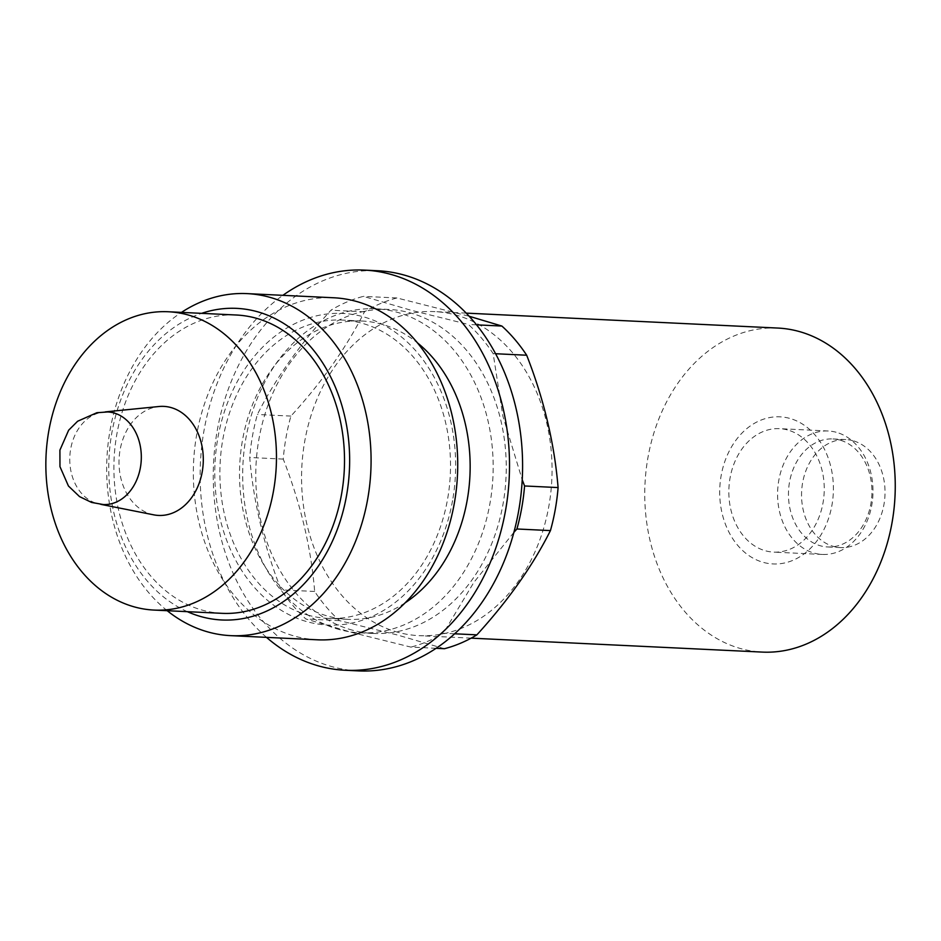 <?xml version="1.0" encoding="UTF-8"?>
<svg xmlns="http://www.w3.org/2000/svg" width="941" height="941" viewBox="0 0 941 941"><rect width="100%" height="100%" fill="white"/><g stroke="black" fill="none" stroke-linecap="round" stroke-linejoin="round"><path stroke-width="0.71" stroke-dasharray="4.71 3.53" d="M777.76 328.056A162.205 125.165 -87.3 0 0 646.055 470.688A162.205 125.165 -87.3 0 0 741.72 648.878A162.205 125.165 -87.3 0 0 762.245 652.089M398.525 632.446A162.205 125.165 92.7 0 1 302.873 454.244A162.205 125.165 92.7 0 1 434.577 311.612A162.205 125.165 92.7 0 1 455.103 314.823A162.205 125.165 92.7 0 1 550.756 493.013A162.205 125.165 92.7 0 1 419.051 635.657A162.205 125.165 92.7 0 1 398.525 632.446M789.393 418.298A73.633 56.813 -87.3 0 0 721.159 475.57A73.633 56.813 -87.3 0 0 763.704 562.483A73.633 56.813 -87.3 0 0 831.938 505.211A73.633 56.813 -87.3 0 0 789.393 418.298M444.423 648.714L397.137 634.916L339.454 620.625A178.943 138.068 92.7 0 1 314.659 591.454C311.118 547.921 300.649 503.8 283.253 459.102A178.943 138.068 92.7 0 1 290.91 416.087C322.163 381.858 346.688 347.1 364.473 311.824A178.943 138.068 92.7 0 1 396.926 297.968L469.23 316.27M836.067 432.225A61.788 47.685 -87.3 0 0 828.256 431.002A61.788 47.685 -87.3 0 0 778.078 485.333A61.788 47.685 -87.3 0 0 814.518 553.214A61.788 47.685 -87.3 0 0 822.34 554.437A61.788 47.685 -87.3 0 0 872.507 500.106A61.788 47.685 -87.3 0 0 836.067 432.225M787.323 429.884A61.788 47.685 -87.3 0 0 779.501 428.661A61.788 47.685 -87.3 0 0 729.334 483.004A61.788 47.685 -87.3 0 0 765.774 550.885A61.788 47.685 -87.3 0 0 773.596 552.108A61.788 47.685 -87.3 0 0 823.763 497.765A61.788 47.685 -87.3 0 0 787.323 429.884M352.722 630.247A162.205 125.165 92.7 0 1 257.069 452.056A162.205 125.165 92.7 0 1 388.774 309.424A162.205 125.165 92.7 0 1 409.3 312.635A162.205 125.165 92.7 0 1 504.952 490.826A162.205 125.165 92.7 0 1 373.248 633.458A162.205 125.165 92.7 0 1 352.722 630.247M436.036 648.314L410.899 647.102L353.216 632.811L305.931 619.025A178.943 138.068 92.7 0 1 281.136 589.854C263.856 545.651 253.376 501.541 249.73 457.502A178.943 138.068 92.7 0 1 257.387 414.487C274.901 379.588 299.414 344.841 330.95 310.212A178.943 138.068 92.7 0 1 363.402 296.368L410.688 310.154L468.371 324.445A178.943 138.068 92.7 0 1 493.166 353.616L502.894 416.204L522.231 479.792M839.631 440.023A54.072 41.722 -87.3 0 0 832.785 438.953A54.072 41.722 -87.3 0 0 788.887 486.497A54.072 41.722 -87.3 0 0 820.775 545.898A54.072 41.722 -87.3 0 0 827.621 546.968A54.072 41.722 -87.3 0 0 871.519 499.412A54.072 41.722 -87.3 0 0 839.631 440.023M339.63 629.623A162.205 125.165 92.7 0 1 243.978 451.433A162.205 125.165 92.7 0 1 375.682 308.801A162.205 125.165 92.7 0 1 396.208 312A162.205 125.165 92.7 0 1 491.872 490.202A162.205 125.165 92.7 0 1 360.168 632.834A162.205 125.165 92.7 0 1 339.63 629.623M852.722 440.647A54.072 41.722 -87.3 0 0 845.877 439.576A54.072 41.722 -87.3 0 0 801.979 487.12A54.072 41.722 -87.3 0 0 833.855 546.521A54.072 41.722 -87.3 0 0 840.701 547.591A54.072 41.722 -87.3 0 0 884.599 500.047A54.072 41.722 -87.3 0 0 852.722 440.647M358.345 670.898A200.304 154.559 92.7 0 1 332.996 666.922A200.304 154.559 92.7 0 1 214.866 446.881A200.304 154.559 92.7 0 1 377.506 270.737M266.503 637.363A200.304 154.559 92.7 0 1 282.888 295.333M405.03 602.899A149.325 115.225 92.7 0 1 347.688 619.343A149.325 115.225 92.7 0 1 328.797 616.39A149.325 115.225 92.7 0 1 240.731 452.339A149.325 115.225 92.7 0 1 361.979 321.022A149.325 115.225 92.7 0 1 380.882 323.986A149.325 115.225 92.7 0 1 417.486 342.889M309.166 615.449A149.325 115.225 92.7 0 1 221.1 451.398A149.325 115.225 92.7 0 1 342.348 320.093A149.325 115.225 92.7 0 1 361.25 323.045A149.325 115.225 92.7 0 1 449.316 487.097A149.325 115.225 92.7 0 1 328.068 618.402A149.325 115.225 92.7 0 1 309.166 615.449M452.55 500.636A155.983 120.354 92.7 0 1 308.001 621.954A155.983 120.354 92.7 0 1 217.865 437.847A155.983 120.354 92.7 0 1 362.414 316.529A155.983 120.354 92.7 0 1 452.55 500.636M317.34 639.798A171.215 132.105 92.7 0 1 295.674 636.41A171.215 132.105 92.7 0 1 196.74 434.319A171.215 132.105 92.7 0 1 333.726 297.768M167.192 610.697A171.215 132.105 92.7 0 1 106.921 458.314A171.215 132.105 92.7 0 1 181.484 312.377M187.341 611.662A155.983 120.354 92.7 0 1 108.991 458.408A155.983 120.354 92.7 0 1 201.633 313.341M222.064 613.332A149.325 115.225 92.7 0 1 203.162 610.368A149.325 115.225 92.7 0 1 115.096 446.328A149.325 115.225 92.7 0 1 236.356 315.012M103.322 504.541A46.344 35.758 92.7 0 1 99.264 504.035A46.344 35.758 92.7 0 1 97.452 503.623A46.344 35.758 92.7 0 1 69.893 455.35A46.344 35.758 92.7 0 1 103.663 412.064A46.344 35.758 92.7 0 1 107.756 411.958M153.759 514.845A54.578 42.122 92.7 0 1 151.642 514.351A54.578 42.122 92.7 0 1 119.166 457.491A54.578 42.122 92.7 0 1 158.947 406.512M495.625 353.734L493.166 353.616M476.581 324.845L468.371 324.445M396.926 297.968L363.402 296.368M364.473 311.824L330.95 310.212M290.91 416.087L257.387 414.487M283.253 459.102L249.73 457.502M314.659 591.454L281.136 589.854M339.454 620.625L305.931 619.025M454.585 633.787L443.352 633.258A178.943 138.068 92.7 0 1 410.899 647.102M513.88 532.359L473.852 582.408L443.352 633.258M466.265 313.13L434.577 311.612M828.256 431.002L779.501 428.661M388.774 309.424L375.682 308.801M845.877 439.576L832.785 438.953M361.979 321.022L342.348 320.093M103.663 412.064L105.251 411.899M471.147 638.151L419.051 635.657M822.34 554.437L773.596 552.108M373.248 633.458L360.168 632.834M840.701 547.591L827.621 546.968M347.688 619.343L328.068 618.402M99.264 504.035L100.828 504.352"/><path stroke-width="1.41" d="M471.147 638.151L762.245 652.089A162.205 125.165 -87.3 0 0 893.95 509.457A162.205 125.165 -87.3 0 0 798.297 331.267A162.205 125.165 -87.3 0 0 777.76 328.056L466.265 313.13M282.888 295.333A200.304 154.559 92.7 0 1 364.426 270.102L377.506 270.737A200.304 154.559 92.7 0 1 402.854 274.701A200.304 154.559 92.7 0 1 520.985 494.754A200.304 154.559 92.7 0 1 358.345 670.898L345.253 670.263A200.304 154.559 92.7 0 1 319.905 666.299A200.304 154.559 92.7 0 1 266.503 637.363M364.426 270.102A200.304 154.559 92.7 0 1 389.774 274.078A200.304 154.559 92.7 0 1 507.905 494.119A200.304 154.559 92.7 0 1 345.253 670.263M181.484 312.377A171.215 132.105 92.7 0 1 247.071 293.616L333.726 297.768A171.215 132.105 92.7 0 1 355.392 301.155A171.215 132.105 92.7 0 1 454.327 503.247A171.215 132.105 92.7 0 1 317.34 639.798L230.698 635.645A171.215 132.105 92.7 0 1 209.031 632.258A171.215 132.105 92.7 0 1 167.192 610.697M247.071 293.616A171.215 132.105 92.7 0 1 268.738 297.003A171.215 132.105 92.7 0 1 369.707 485.097A171.215 132.105 92.7 0 1 230.698 635.645M201.633 313.341A155.983 120.354 92.7 0 1 256.411 311.459A155.983 120.354 92.7 0 1 346.547 495.566A155.983 120.354 92.7 0 1 202.009 616.884A155.983 120.354 92.7 0 1 187.341 611.662M168.298 311.753L236.356 315.012A149.325 115.225 92.7 0 1 255.246 317.964A149.325 115.225 92.7 0 1 343.312 482.015A149.325 115.225 92.7 0 1 222.064 613.332L154.018 610.074A149.325 115.225 92.7 0 1 135.116 607.11A149.325 115.225 92.7 0 1 47.05 443.058A149.325 115.225 92.7 0 1 168.298 311.753A149.325 115.225 92.7 0 1 187.2 314.706A149.325 115.225 92.7 0 1 275.266 478.757A149.325 115.225 92.7 0 1 154.018 610.074M107.756 411.958A46.344 35.758 92.7 0 1 113.626 412.876A46.344 35.758 92.7 0 1 140.95 463.784A46.344 35.758 92.7 0 1 103.322 504.541L91.606 502.447L79.55 496.613L68.434 486.003L59.965 466.654L59.906 450.139L68.646 430.202L77.633 421.239L96.888 412.711L107.756 411.958M105.251 411.899L158.947 406.512A54.578 42.122 92.7 0 1 170.674 407.465A54.578 42.122 92.7 0 1 202.444 470.524A54.578 42.122 92.7 0 1 153.759 514.845L100.828 504.352M469.23 316.27L501.894 326.056A178.943 138.068 92.7 0 1 526.689 355.228C543.969 399.419 554.437 443.54 558.095 487.567A178.943 138.068 92.7 0 1 550.438 530.595C532.924 565.482 508.411 600.24 476.875 634.857A178.943 138.068 92.7 0 1 444.423 648.714L436.036 648.314M558.095 487.567L524.572 485.968A178.943 138.068 92.7 0 1 516.915 528.983L513.88 532.359M550.438 530.595L516.915 528.983M526.689 355.228L495.625 353.734M522.231 479.792L524.572 485.968M501.894 326.056L476.581 324.845M476.875 634.857L454.585 633.787M417.486 342.889A149.325 115.225 92.7 0 1 469.935 475.699A149.325 115.225 92.7 0 1 405.03 602.899"/></g></svg>
